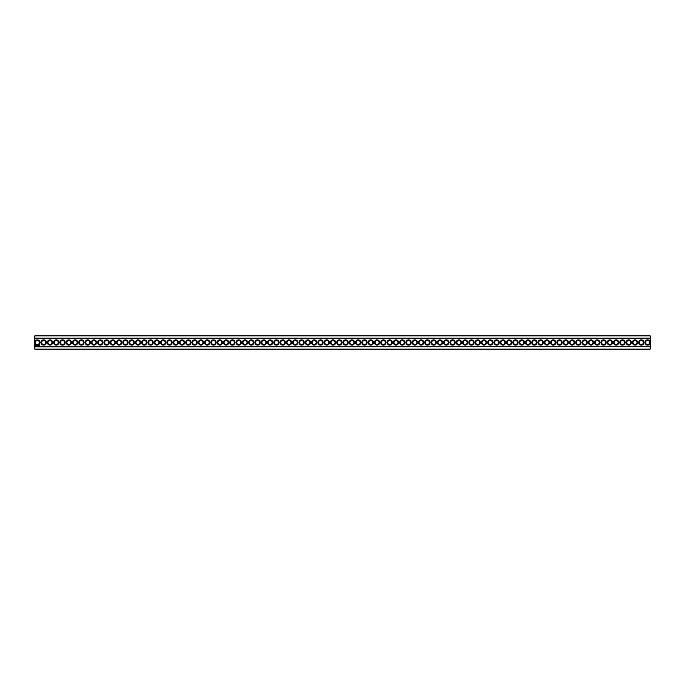 <?xml version="1.0" encoding="UTF-8"?>
<svg xmlns="http://www.w3.org/2000/svg" width="685" height="685" viewBox="0 0 685 685"><rect width="100%" height="100%" fill="white"/><g stroke="black" fill="none" stroke-linecap="round" stroke-linejoin="round"><path stroke-width="1.03" d="M650.142 349.144L650.75 348.537L650.75 346.61L34.858 346.833L34.858 349.144L650.142 349.144L650.142 341.875A2.62 2.62 0 0 0 646.118 340.342A2.62 2.62 0 0 0 646.118 344.658A2.62 2.62 0 0 0 650.142 343.125M34.858 349.144L34.25 348.537L34.858 343.125A2.62 2.62 0 0 0 40.013 342.5A2.62 2.62 0 0 0 34.858 341.875L34.858 338.167L650.142 338.167L650.75 338.39L650.75 346.61M650.142 341.875L650.142 335.856L34.858 335.856L34.858 338.167L34.25 338.39L34.25 346.61M643.934 342.5A2.62 2.62 0 0 0 640.004 340.231A2.62 2.62 0 0 0 640.004 344.769A2.62 2.62 0 0 0 643.934 342.5M637.641 342.5A2.62 2.62 0 0 0 633.711 340.231A2.62 2.62 0 0 0 633.711 344.769A2.62 2.62 0 0 0 637.641 342.5M631.347 342.5A2.62 2.62 0 0 0 627.426 340.231A2.62 2.62 0 0 0 627.426 344.769A2.62 2.62 0 0 0 631.347 342.5M625.062 342.5A2.62 2.62 0 0 0 621.132 340.231A2.62 2.62 0 0 0 621.132 344.769A2.62 2.62 0 0 0 625.062 342.5M618.769 342.5A2.62 2.62 0 0 0 614.839 340.231A2.62 2.62 0 0 0 614.839 344.769A2.62 2.62 0 0 0 618.769 342.5M612.476 342.5A2.62 2.62 0 0 0 608.554 340.231A2.62 2.62 0 0 0 608.554 344.769A2.62 2.62 0 0 0 612.476 342.5M606.182 342.5A2.62 2.62 0 0 0 602.261 340.231A2.62 2.62 0 0 0 602.261 344.769A2.62 2.62 0 0 0 606.182 342.5M599.897 342.5A2.62 2.62 0 0 0 595.967 340.231A2.62 2.62 0 0 0 595.967 344.769A2.62 2.62 0 0 0 599.897 342.5M593.604 342.5A2.62 2.62 0 0 0 589.682 340.231A2.62 2.62 0 0 0 589.682 344.769A2.62 2.62 0 0 0 593.604 342.5M587.31 342.5A2.62 2.62 0 0 0 583.389 340.231A2.62 2.62 0 0 0 583.389 344.769A2.62 2.62 0 0 0 587.31 342.5M581.026 342.5A2.62 2.62 0 0 0 577.095 340.231A2.62 2.62 0 0 0 577.095 344.769A2.62 2.62 0 0 0 581.026 342.5M574.732 342.5A2.62 2.62 0 0 0 570.81 340.231A2.62 2.62 0 0 0 570.81 344.769A2.62 2.62 0 0 0 574.732 342.5M568.439 342.5A2.62 2.62 0 0 0 564.517 340.231A2.62 2.62 0 0 0 564.517 344.769A2.62 2.62 0 0 0 568.439 342.5M562.154 342.5A2.62 2.62 0 0 0 558.224 340.231A2.62 2.62 0 0 0 558.224 344.769A2.62 2.62 0 0 0 562.154 342.5M555.86 342.5A2.62 2.62 0 0 0 551.93 340.231A2.62 2.62 0 0 0 551.93 344.769A2.62 2.62 0 0 0 555.86 342.5M549.567 342.5A2.62 2.62 0 0 0 545.645 340.231A2.62 2.62 0 0 0 545.645 344.769A2.62 2.62 0 0 0 549.567 342.5M543.274 342.5A2.62 2.62 0 0 0 539.352 340.231A2.62 2.62 0 0 0 539.352 344.769A2.62 2.62 0 0 0 543.274 342.5M536.989 342.5A2.62 2.62 0 0 0 533.058 340.231A2.62 2.62 0 0 0 533.058 344.769A2.62 2.62 0 0 0 536.989 342.5M530.695 342.5A2.62 2.62 0 0 0 526.774 340.231A2.62 2.62 0 0 0 526.774 344.769A2.62 2.62 0 0 0 530.695 342.5M524.402 342.5A2.62 2.62 0 0 0 520.48 340.231A2.62 2.62 0 0 0 520.48 344.769A2.62 2.62 0 0 0 524.402 342.5M518.117 342.5A2.62 2.62 0 0 0 514.187 340.231A2.62 2.62 0 0 0 514.187 344.769A2.62 2.62 0 0 0 518.117 342.5M511.823 342.5A2.62 2.62 0 0 0 507.902 340.231A2.62 2.62 0 0 0 507.902 344.769A2.62 2.62 0 0 0 511.823 342.5M505.53 342.5A2.62 2.62 0 0 0 501.608 340.231A2.62 2.62 0 0 0 501.608 344.769A2.62 2.62 0 0 0 505.53 342.5M499.245 342.5A2.62 2.62 0 0 0 495.315 340.231A2.62 2.62 0 0 0 495.315 344.769A2.62 2.62 0 0 0 499.245 342.5M492.952 342.5A2.62 2.62 0 0 0 489.022 340.231A2.62 2.62 0 0 0 489.022 344.769A2.62 2.62 0 0 0 492.952 342.5M486.658 342.5A2.62 2.62 0 0 0 482.737 340.231A2.62 2.62 0 0 0 482.737 344.769A2.62 2.62 0 0 0 486.658 342.5M480.373 342.5A2.62 2.62 0 0 0 476.443 340.231A2.62 2.62 0 0 0 476.443 344.769A2.62 2.62 0 0 0 480.373 342.5M474.08 342.5A2.62 2.62 0 0 0 470.15 340.231A2.62 2.62 0 0 0 470.15 344.769A2.62 2.62 0 0 0 474.08 342.5M467.787 342.5A2.62 2.62 0 0 0 463.865 340.231A2.62 2.62 0 0 0 463.865 344.769A2.62 2.62 0 0 0 467.787 342.5M461.493 342.5A2.62 2.62 0 0 0 457.571 340.231A2.62 2.62 0 0 0 457.571 344.769A2.62 2.62 0 0 0 461.493 342.5M455.208 342.5A2.62 2.62 0 0 0 451.278 340.231A2.62 2.62 0 0 0 451.278 344.769A2.62 2.62 0 0 0 455.208 342.5M448.915 342.5A2.62 2.62 0 0 0 444.993 340.231A2.62 2.62 0 0 0 444.993 344.769A2.62 2.62 0 0 0 448.915 342.5M442.621 342.5A2.62 2.62 0 0 0 438.7 340.231A2.62 2.62 0 0 0 438.7 344.769A2.62 2.62 0 0 0 442.621 342.5M436.336 342.5A2.62 2.62 0 0 0 432.406 340.231A2.62 2.62 0 0 0 432.406 344.769A2.62 2.62 0 0 0 436.336 342.5M430.043 342.5A2.62 2.62 0 0 0 426.121 340.231A2.62 2.62 0 0 0 426.121 344.769A2.62 2.62 0 0 0 430.043 342.5M423.75 342.5A2.62 2.62 0 0 0 419.828 340.231A2.62 2.62 0 0 0 419.828 344.769A2.62 2.62 0 0 0 423.75 342.5M417.465 342.5A2.62 2.62 0 0 0 413.534 340.231A2.62 2.62 0 0 0 413.534 344.769A2.62 2.62 0 0 0 417.465 342.5M411.171 342.5A2.62 2.62 0 0 0 407.241 340.231A2.62 2.62 0 0 0 407.241 344.769A2.62 2.62 0 0 0 411.171 342.5M404.878 342.5A2.62 2.62 0 0 0 400.956 340.231A2.62 2.62 0 0 0 400.956 344.769A2.62 2.62 0 0 0 404.878 342.5M398.593 342.5A2.62 2.62 0 0 0 394.663 340.231A2.62 2.62 0 0 0 394.663 344.769A2.62 2.62 0 0 0 398.593 342.5M392.3 342.5A2.62 2.62 0 0 0 388.369 340.231A2.62 2.62 0 0 0 388.369 344.769A2.62 2.62 0 0 0 392.3 342.5M386.006 342.5A2.62 2.62 0 0 0 382.084 340.231A2.62 2.62 0 0 0 382.084 344.769A2.62 2.62 0 0 0 386.006 342.5M379.713 342.5A2.62 2.62 0 0 0 375.791 340.231A2.62 2.62 0 0 0 375.791 344.769A2.62 2.62 0 0 0 379.713 342.5M373.428 342.5A2.62 2.62 0 0 0 369.498 340.231A2.62 2.62 0 0 0 369.498 344.769A2.62 2.62 0 0 0 373.428 342.5M367.134 342.5A2.62 2.62 0 0 0 363.213 340.231A2.62 2.62 0 0 0 363.213 344.769A2.62 2.62 0 0 0 367.134 342.5M360.841 342.5A2.62 2.62 0 0 0 356.919 340.231A2.62 2.62 0 0 0 356.919 344.769A2.62 2.62 0 0 0 360.841 342.5M354.556 342.5A2.62 2.62 0 0 0 350.626 340.231A2.62 2.62 0 0 0 350.626 344.769A2.62 2.62 0 0 0 354.556 342.5M348.263 342.5A2.62 2.62 0 0 0 344.341 340.231A2.62 2.62 0 0 0 344.341 344.769A2.62 2.62 0 0 0 348.263 342.5M39.062 345.754L39.062 346.302L39.062 345.754M39.559 345.754L39.251 346.302L39.559 345.754M38.899 345.754L38.591 346.302L38.899 345.754M38.377 345.762L37.966 346.302L38.377 345.762M37.495 345.754L37.795 346.302L37.495 345.754M36.981 345.814L37.17 346.302L36.981 345.814M35.577 345.557L35.286 346.208L35.937 346.49L36.219 345.848L35.577 345.557M341.969 342.5A2.62 2.62 0 0 0 338.048 340.231A2.62 2.62 0 0 0 338.048 344.769A2.62 2.62 0 0 0 341.969 342.5M335.684 342.5A2.62 2.62 0 0 0 331.754 340.231A2.62 2.62 0 0 0 331.754 344.769A2.62 2.62 0 0 0 335.684 342.5M329.391 342.5A2.62 2.62 0 0 0 325.461 340.231A2.62 2.62 0 0 0 325.461 344.769A2.62 2.62 0 0 0 329.391 342.5M323.097 342.5A2.62 2.62 0 0 0 319.176 340.231A2.62 2.62 0 0 0 319.176 344.769A2.62 2.62 0 0 0 323.097 342.5M316.812 342.5A2.62 2.62 0 0 0 312.882 340.231A2.62 2.62 0 0 0 312.882 344.769A2.62 2.62 0 0 0 316.812 342.5M310.519 342.5A2.62 2.62 0 0 0 306.589 340.231A2.62 2.62 0 0 0 306.589 344.769A2.62 2.62 0 0 0 310.519 342.5M304.226 342.5A2.62 2.62 0 0 0 300.304 340.231A2.62 2.62 0 0 0 300.304 344.769A2.62 2.62 0 0 0 304.226 342.5M297.932 342.5A2.62 2.62 0 0 0 294.011 340.231A2.62 2.62 0 0 0 294.011 344.769A2.62 2.62 0 0 0 297.932 342.5M291.647 342.5A2.62 2.62 0 0 0 287.717 340.231A2.62 2.62 0 0 0 287.717 344.769A2.62 2.62 0 0 0 291.647 342.5M285.354 342.5A2.62 2.62 0 0 0 281.432 340.231A2.62 2.62 0 0 0 281.432 344.769A2.62 2.62 0 0 0 285.354 342.5M279.06 342.5A2.62 2.62 0 0 0 275.139 340.231A2.62 2.62 0 0 0 275.139 344.769A2.62 2.62 0 0 0 279.06 342.5M272.776 342.5A2.62 2.62 0 0 0 268.845 340.231A2.62 2.62 0 0 0 268.845 344.769A2.62 2.62 0 0 0 272.776 342.5M266.482 342.5A2.62 2.62 0 0 0 262.56 340.231A2.62 2.62 0 0 0 262.56 344.769A2.62 2.62 0 0 0 266.482 342.5M260.189 342.5A2.62 2.62 0 0 0 256.267 340.231A2.62 2.62 0 0 0 256.267 344.769A2.62 2.62 0 0 0 260.189 342.5M253.904 342.5A2.62 2.62 0 0 0 249.974 340.231A2.62 2.62 0 0 0 249.974 344.769A2.62 2.62 0 0 0 253.904 342.5M247.61 342.5A2.62 2.62 0 0 0 243.68 340.231A2.62 2.62 0 0 0 243.68 344.769A2.62 2.62 0 0 0 247.61 342.5M241.317 342.5A2.62 2.62 0 0 0 237.395 340.231A2.62 2.62 0 0 0 237.395 344.769A2.62 2.62 0 0 0 241.317 342.5M235.024 342.5A2.62 2.62 0 0 0 231.102 340.231A2.62 2.62 0 0 0 231.102 344.769A2.62 2.62 0 0 0 235.024 342.5M228.739 342.5A2.62 2.62 0 0 0 224.808 340.231A2.62 2.62 0 0 0 224.808 344.769A2.62 2.62 0 0 0 228.739 342.5M222.445 342.5A2.62 2.62 0 0 0 218.524 340.231A2.62 2.62 0 0 0 218.524 344.769A2.62 2.62 0 0 0 222.445 342.5M216.152 342.5A2.62 2.62 0 0 0 212.23 340.231A2.62 2.62 0 0 0 212.23 344.769A2.62 2.62 0 0 0 216.152 342.5M209.867 342.5A2.62 2.62 0 0 0 205.937 340.231A2.62 2.62 0 0 0 205.937 344.769A2.62 2.62 0 0 0 209.867 342.5M203.573 342.5A2.62 2.62 0 0 0 199.652 340.231A2.62 2.62 0 0 0 199.652 344.769A2.62 2.62 0 0 0 203.573 342.5M197.28 342.5A2.62 2.62 0 0 0 193.358 340.231A2.62 2.62 0 0 0 193.358 344.769A2.62 2.62 0 0 0 197.28 342.5M190.995 342.5A2.62 2.62 0 0 0 187.065 340.231A2.62 2.62 0 0 0 187.065 344.769A2.62 2.62 0 0 0 190.995 342.5M184.702 342.5A2.62 2.62 0 0 0 180.772 340.231A2.62 2.62 0 0 0 180.772 344.769A2.62 2.62 0 0 0 184.702 342.5M178.408 342.5A2.62 2.62 0 0 0 174.487 340.231A2.62 2.62 0 0 0 174.487 344.769A2.62 2.62 0 0 0 178.408 342.5M172.123 342.5A2.62 2.62 0 0 0 168.193 340.231A2.62 2.62 0 0 0 168.193 344.769A2.62 2.62 0 0 0 172.123 342.5M165.83 342.5A2.62 2.62 0 0 0 161.9 340.231A2.62 2.62 0 0 0 161.9 344.769A2.62 2.62 0 0 0 165.83 342.5M159.536 342.5A2.62 2.62 0 0 0 155.615 340.231A2.62 2.62 0 0 0 155.615 344.769A2.62 2.62 0 0 0 159.536 342.5M153.243 342.5A2.62 2.62 0 0 0 149.321 340.231A2.62 2.62 0 0 0 149.321 344.769A2.62 2.62 0 0 0 153.243 342.5M146.958 342.5A2.62 2.62 0 0 0 143.028 340.231A2.62 2.62 0 0 0 143.028 344.769A2.62 2.62 0 0 0 146.958 342.5M140.665 342.5A2.62 2.62 0 0 0 136.743 340.231A2.62 2.62 0 0 0 136.743 344.769A2.62 2.62 0 0 0 140.665 342.5M134.371 342.5A2.62 2.62 0 0 0 130.45 340.231A2.62 2.62 0 0 0 130.45 344.769A2.62 2.62 0 0 0 134.371 342.5M128.086 342.5A2.62 2.62 0 0 0 124.156 340.231A2.62 2.62 0 0 0 124.156 344.769A2.62 2.62 0 0 0 128.086 342.5M121.793 342.5A2.62 2.62 0 0 0 117.871 340.231A2.62 2.62 0 0 0 117.871 344.769A2.62 2.62 0 0 0 121.793 342.5M115.5 342.5A2.62 2.62 0 0 0 111.578 340.231A2.62 2.62 0 0 0 111.578 344.769A2.62 2.62 0 0 0 115.5 342.5M109.215 342.5A2.62 2.62 0 0 0 105.284 340.231A2.62 2.62 0 0 0 105.284 344.769A2.62 2.62 0 0 0 109.215 342.5M102.921 342.5A2.62 2.62 0 0 0 98.991 340.231A2.62 2.62 0 0 0 98.991 344.769A2.62 2.62 0 0 0 102.921 342.5M96.628 342.5A2.62 2.62 0 0 0 92.706 340.231A2.62 2.62 0 0 0 92.706 344.769A2.62 2.62 0 0 0 96.628 342.5M90.343 342.5A2.62 2.62 0 0 0 86.413 340.231A2.62 2.62 0 0 0 86.413 344.769A2.62 2.62 0 0 0 90.343 342.5M84.049 342.5A2.62 2.62 0 0 0 80.119 340.231A2.62 2.62 0 0 0 80.119 344.769A2.62 2.62 0 0 0 84.049 342.5M77.756 342.5A2.62 2.62 0 0 0 73.834 340.231A2.62 2.62 0 0 0 73.834 344.769A2.62 2.62 0 0 0 77.756 342.5M71.463 342.5A2.62 2.62 0 0 0 67.541 340.231A2.62 2.62 0 0 0 67.541 344.769A2.62 2.62 0 0 0 71.463 342.5M65.178 342.5A2.62 2.62 0 0 0 61.248 340.231A2.62 2.62 0 0 0 61.248 344.769A2.62 2.62 0 0 0 65.178 342.5M58.884 342.5A2.62 2.62 0 0 0 54.963 340.231A2.62 2.62 0 0 0 54.963 344.769A2.62 2.62 0 0 0 58.884 342.5M52.591 342.5A2.62 2.62 0 0 0 48.669 340.231A2.62 2.62 0 0 0 48.669 344.769A2.62 2.62 0 0 0 52.591 342.5M46.306 342.5A2.62 2.62 0 0 0 42.376 340.231A2.62 2.62 0 0 0 42.376 344.769A2.62 2.62 0 0 0 46.306 342.5M34.858 343.125L34.858 341.875M39.405 342.5A2.012 2.012 0 0 0 36.391 340.753A2.012 2.012 0 0 0 36.391 344.247A2.012 2.012 0 0 0 39.405 342.5M649.62 342.5A2.012 2.012 0 0 0 646.597 340.753A2.012 2.012 0 0 0 646.597 344.247A2.012 2.012 0 0 0 649.62 342.5M643.326 342.5A2.012 2.012 0 0 0 640.304 340.753A2.012 2.012 0 0 0 640.304 344.247A2.012 2.012 0 0 0 643.326 342.5M637.033 342.5A2.012 2.012 0 0 0 634.019 340.753A2.012 2.012 0 0 0 634.019 344.247A2.012 2.012 0 0 0 637.033 342.5M630.748 342.5A2.012 2.012 0 0 0 627.725 340.753A2.012 2.012 0 0 0 627.725 344.247A2.012 2.012 0 0 0 630.748 342.5M624.455 342.5A2.012 2.012 0 0 0 621.432 340.753A2.012 2.012 0 0 0 621.432 344.247A2.012 2.012 0 0 0 624.455 342.5M618.161 342.5A2.012 2.012 0 0 0 615.147 340.753A2.012 2.012 0 0 0 615.147 344.247A2.012 2.012 0 0 0 618.161 342.5M611.876 342.5A2.012 2.012 0 0 0 608.854 340.753A2.012 2.012 0 0 0 608.854 344.247A2.012 2.012 0 0 0 611.876 342.5M605.583 342.5A2.012 2.012 0 0 0 602.56 340.753A2.012 2.012 0 0 0 602.56 344.247A2.012 2.012 0 0 0 605.583 342.5M599.289 342.5A2.012 2.012 0 0 0 596.275 340.753A2.012 2.012 0 0 0 596.275 344.247A2.012 2.012 0 0 0 599.289 342.5M593.004 342.5A2.012 2.012 0 0 0 589.982 340.753A2.012 2.012 0 0 0 589.982 344.247A2.012 2.012 0 0 0 593.004 342.5M586.711 342.5A2.012 2.012 0 0 0 583.688 340.753A2.012 2.012 0 0 0 583.688 344.247A2.012 2.012 0 0 0 586.711 342.5M580.418 342.5A2.012 2.012 0 0 0 577.395 340.753A2.012 2.012 0 0 0 577.395 344.247A2.012 2.012 0 0 0 580.418 342.5M574.124 342.5A2.012 2.012 0 0 0 571.11 340.753A2.012 2.012 0 0 0 571.11 344.247A2.012 2.012 0 0 0 574.124 342.5M567.839 342.5A2.012 2.012 0 0 0 564.817 340.753A2.012 2.012 0 0 0 564.817 344.247A2.012 2.012 0 0 0 567.839 342.5M561.546 342.5A2.012 2.012 0 0 0 558.523 340.753A2.012 2.012 0 0 0 558.523 344.247A2.012 2.012 0 0 0 561.546 342.5M555.252 342.5A2.012 2.012 0 0 0 552.238 340.753A2.012 2.012 0 0 0 552.238 344.247A2.012 2.012 0 0 0 555.252 342.5M548.968 342.5A2.012 2.012 0 0 0 545.945 340.753A2.012 2.012 0 0 0 545.945 344.247A2.012 2.012 0 0 0 548.968 342.5M542.674 342.5A2.012 2.012 0 0 0 539.652 340.753A2.012 2.012 0 0 0 539.652 344.247A2.012 2.012 0 0 0 542.674 342.5M536.381 342.5A2.012 2.012 0 0 0 533.367 340.753A2.012 2.012 0 0 0 533.367 344.247A2.012 2.012 0 0 0 536.381 342.5M530.096 342.5A2.012 2.012 0 0 0 527.073 340.753A2.012 2.012 0 0 0 527.073 344.247A2.012 2.012 0 0 0 530.096 342.5M523.802 342.5A2.012 2.012 0 0 0 520.78 340.753A2.012 2.012 0 0 0 520.78 344.247A2.012 2.012 0 0 0 523.802 342.5M517.509 342.5A2.012 2.012 0 0 0 514.495 340.753A2.012 2.012 0 0 0 514.495 344.247A2.012 2.012 0 0 0 517.509 342.5M511.215 342.5A2.012 2.012 0 0 0 508.201 340.753A2.012 2.012 0 0 0 508.201 344.247A2.012 2.012 0 0 0 511.215 342.5M504.931 342.5A2.012 2.012 0 0 0 501.908 340.753A2.012 2.012 0 0 0 501.908 344.247A2.012 2.012 0 0 0 504.931 342.5M498.637 342.5A2.012 2.012 0 0 0 495.615 340.753A2.012 2.012 0 0 0 495.615 344.247A2.012 2.012 0 0 0 498.637 342.5M492.344 342.5A2.012 2.012 0 0 0 489.33 340.753A2.012 2.012 0 0 0 489.33 344.247A2.012 2.012 0 0 0 492.344 342.5M486.059 342.5A2.012 2.012 0 0 0 483.036 340.753A2.012 2.012 0 0 0 483.036 344.247A2.012 2.012 0 0 0 486.059 342.5M479.765 342.5A2.012 2.012 0 0 0 476.743 340.753A2.012 2.012 0 0 0 476.743 344.247A2.012 2.012 0 0 0 479.765 342.5M473.472 342.5A2.012 2.012 0 0 0 470.458 340.753A2.012 2.012 0 0 0 470.458 344.247A2.012 2.012 0 0 0 473.472 342.5M467.187 342.5A2.012 2.012 0 0 0 464.165 340.753A2.012 2.012 0 0 0 464.165 344.247A2.012 2.012 0 0 0 467.187 342.5M460.894 342.5A2.012 2.012 0 0 0 457.871 340.753A2.012 2.012 0 0 0 457.871 344.247A2.012 2.012 0 0 0 460.894 342.5M454.6 342.5A2.012 2.012 0 0 0 451.586 340.753A2.012 2.012 0 0 0 451.586 344.247A2.012 2.012 0 0 0 454.6 342.5M448.315 342.5A2.012 2.012 0 0 0 445.293 340.753A2.012 2.012 0 0 0 445.293 344.247A2.012 2.012 0 0 0 448.315 342.5M442.022 342.5A2.012 2.012 0 0 0 438.999 340.753A2.012 2.012 0 0 0 438.999 344.247A2.012 2.012 0 0 0 442.022 342.5M435.728 342.5A2.012 2.012 0 0 0 432.714 340.753A2.012 2.012 0 0 0 432.714 344.247A2.012 2.012 0 0 0 435.728 342.5M429.435 342.5A2.012 2.012 0 0 0 426.421 340.753A2.012 2.012 0 0 0 426.421 344.247A2.012 2.012 0 0 0 429.435 342.5M423.15 342.5A2.012 2.012 0 0 0 420.128 340.753A2.012 2.012 0 0 0 420.128 344.247A2.012 2.012 0 0 0 423.15 342.5M416.857 342.5A2.012 2.012 0 0 0 413.834 340.753A2.012 2.012 0 0 0 413.834 344.247A2.012 2.012 0 0 0 416.857 342.5M410.563 342.5A2.012 2.012 0 0 0 407.549 340.753A2.012 2.012 0 0 0 407.549 344.247A2.012 2.012 0 0 0 410.563 342.5M404.278 342.5A2.012 2.012 0 0 0 401.256 340.753A2.012 2.012 0 0 0 401.256 344.247A2.012 2.012 0 0 0 404.278 342.5M397.985 342.5A2.012 2.012 0 0 0 394.962 340.753A2.012 2.012 0 0 0 394.962 344.247A2.012 2.012 0 0 0 397.985 342.5M391.692 342.5A2.012 2.012 0 0 0 388.678 340.753A2.012 2.012 0 0 0 388.678 344.247A2.012 2.012 0 0 0 391.692 342.5M385.407 342.5A2.012 2.012 0 0 0 382.384 340.753A2.012 2.012 0 0 0 382.384 344.247A2.012 2.012 0 0 0 385.407 342.5M379.113 342.5A2.012 2.012 0 0 0 376.091 340.753A2.012 2.012 0 0 0 376.091 344.247A2.012 2.012 0 0 0 379.113 342.5M372.82 342.5A2.012 2.012 0 0 0 369.806 340.753A2.012 2.012 0 0 0 369.806 344.247A2.012 2.012 0 0 0 372.82 342.5M366.535 342.5A2.012 2.012 0 0 0 363.512 340.753A2.012 2.012 0 0 0 363.512 344.247A2.012 2.012 0 0 0 366.535 342.5M360.242 342.5A2.012 2.012 0 0 0 357.219 340.753A2.012 2.012 0 0 0 357.219 344.247A2.012 2.012 0 0 0 360.242 342.5M353.948 342.5A2.012 2.012 0 0 0 350.925 340.753A2.012 2.012 0 0 0 350.925 344.247A2.012 2.012 0 0 0 353.948 342.5M347.655 342.5A2.012 2.012 0 0 0 344.641 340.753A2.012 2.012 0 0 0 344.641 344.247A2.012 2.012 0 0 0 347.655 342.5M341.37 342.5A2.012 2.012 0 0 0 338.347 340.753A2.012 2.012 0 0 0 338.347 344.247A2.012 2.012 0 0 0 341.37 342.5M335.076 342.5A2.012 2.012 0 0 0 332.054 340.753A2.012 2.012 0 0 0 332.054 344.247A2.012 2.012 0 0 0 335.076 342.5M328.783 342.5A2.012 2.012 0 0 0 325.769 340.753A2.012 2.012 0 0 0 325.769 344.247A2.012 2.012 0 0 0 328.783 342.5M322.498 342.5A2.012 2.012 0 0 0 319.475 340.753A2.012 2.012 0 0 0 319.475 344.247A2.012 2.012 0 0 0 322.498 342.5M316.205 342.5A2.012 2.012 0 0 0 313.182 340.753A2.012 2.012 0 0 0 313.182 344.247A2.012 2.012 0 0 0 316.205 342.5M309.911 342.5A2.012 2.012 0 0 0 306.897 340.753A2.012 2.012 0 0 0 306.897 344.247A2.012 2.012 0 0 0 309.911 342.5M303.626 342.5A2.012 2.012 0 0 0 300.604 340.753A2.012 2.012 0 0 0 300.604 344.247A2.012 2.012 0 0 0 303.626 342.5M297.333 342.5A2.012 2.012 0 0 0 294.31 340.753A2.012 2.012 0 0 0 294.31 344.247A2.012 2.012 0 0 0 297.333 342.5M291.039 342.5A2.012 2.012 0 0 0 288.025 340.753A2.012 2.012 0 0 0 288.025 344.247A2.012 2.012 0 0 0 291.039 342.5M284.755 342.5A2.012 2.012 0 0 0 281.732 340.753A2.012 2.012 0 0 0 281.732 344.247A2.012 2.012 0 0 0 284.755 342.5M278.461 342.5A2.012 2.012 0 0 0 275.438 340.753A2.012 2.012 0 0 0 275.438 344.247A2.012 2.012 0 0 0 278.461 342.5M272.168 342.5A2.012 2.012 0 0 0 269.145 340.753A2.012 2.012 0 0 0 269.145 344.247A2.012 2.012 0 0 0 272.168 342.5M265.874 342.5A2.012 2.012 0 0 0 262.86 340.753A2.012 2.012 0 0 0 262.86 344.247A2.012 2.012 0 0 0 265.874 342.5M259.589 342.5A2.012 2.012 0 0 0 256.567 340.753A2.012 2.012 0 0 0 256.567 344.247A2.012 2.012 0 0 0 259.589 342.5M253.296 342.5A2.012 2.012 0 0 0 250.273 340.753A2.012 2.012 0 0 0 250.273 344.247A2.012 2.012 0 0 0 253.296 342.5M247.002 342.5A2.012 2.012 0 0 0 243.988 340.753A2.012 2.012 0 0 0 243.988 344.247A2.012 2.012 0 0 0 247.002 342.5M240.718 342.5A2.012 2.012 0 0 0 237.695 340.753A2.012 2.012 0 0 0 237.695 344.247A2.012 2.012 0 0 0 240.718 342.5M234.424 342.5A2.012 2.012 0 0 0 231.402 340.753A2.012 2.012 0 0 0 231.402 344.247A2.012 2.012 0 0 0 234.424 342.5M228.131 342.5A2.012 2.012 0 0 0 225.117 340.753A2.012 2.012 0 0 0 225.117 344.247A2.012 2.012 0 0 0 228.131 342.5M221.846 342.5A2.012 2.012 0 0 0 218.823 340.753A2.012 2.012 0 0 0 218.823 344.247A2.012 2.012 0 0 0 221.846 342.5M215.552 342.5A2.012 2.012 0 0 0 212.53 340.753A2.012 2.012 0 0 0 212.53 344.247A2.012 2.012 0 0 0 215.552 342.5M209.259 342.5A2.012 2.012 0 0 0 206.245 340.753A2.012 2.012 0 0 0 206.245 344.247A2.012 2.012 0 0 0 209.259 342.5M202.965 342.5A2.012 2.012 0 0 0 199.952 340.753A2.012 2.012 0 0 0 199.952 344.247A2.012 2.012 0 0 0 202.965 342.5M196.681 342.5A2.012 2.012 0 0 0 193.658 340.753A2.012 2.012 0 0 0 193.658 344.247A2.012 2.012 0 0 0 196.681 342.5M190.387 342.5A2.012 2.012 0 0 0 187.365 340.753A2.012 2.012 0 0 0 187.365 344.247A2.012 2.012 0 0 0 190.387 342.5M184.094 342.5A2.012 2.012 0 0 0 181.08 340.753A2.012 2.012 0 0 0 181.08 344.247A2.012 2.012 0 0 0 184.094 342.5M177.809 342.5A2.012 2.012 0 0 0 174.786 340.753A2.012 2.012 0 0 0 174.786 344.247A2.012 2.012 0 0 0 177.809 342.5M171.515 342.5A2.012 2.012 0 0 0 168.493 340.753A2.012 2.012 0 0 0 168.493 344.247A2.012 2.012 0 0 0 171.515 342.5M165.222 342.5A2.012 2.012 0 0 0 162.208 340.753A2.012 2.012 0 0 0 162.208 344.247A2.012 2.012 0 0 0 165.222 342.5M158.937 342.5A2.012 2.012 0 0 0 155.915 340.753A2.012 2.012 0 0 0 155.915 344.247A2.012 2.012 0 0 0 158.937 342.5M152.644 342.5A2.012 2.012 0 0 0 149.621 340.753A2.012 2.012 0 0 0 149.621 344.247A2.012 2.012 0 0 0 152.644 342.5M146.35 342.5A2.012 2.012 0 0 0 143.336 340.753A2.012 2.012 0 0 0 143.336 344.247A2.012 2.012 0 0 0 146.35 342.5M140.065 342.5A2.012 2.012 0 0 0 137.043 340.753A2.012 2.012 0 0 0 137.043 344.247A2.012 2.012 0 0 0 140.065 342.5M133.772 342.5A2.012 2.012 0 0 0 130.749 340.753A2.012 2.012 0 0 0 130.749 344.247A2.012 2.012 0 0 0 133.772 342.5M127.478 342.5A2.012 2.012 0 0 0 124.465 340.753A2.012 2.012 0 0 0 124.465 344.247A2.012 2.012 0 0 0 127.478 342.5M121.185 342.5A2.012 2.012 0 0 0 118.171 340.753A2.012 2.012 0 0 0 118.171 344.247A2.012 2.012 0 0 0 121.185 342.5M114.9 342.5A2.012 2.012 0 0 0 111.878 340.753A2.012 2.012 0 0 0 111.878 344.247A2.012 2.012 0 0 0 114.9 342.5M108.607 342.5A2.012 2.012 0 0 0 105.584 340.753A2.012 2.012 0 0 0 105.584 344.247A2.012 2.012 0 0 0 108.607 342.5M102.313 342.5A2.012 2.012 0 0 0 99.299 340.753A2.012 2.012 0 0 0 99.299 344.247A2.012 2.012 0 0 0 102.313 342.5M96.028 342.5A2.012 2.012 0 0 0 93.006 340.753A2.012 2.012 0 0 0 93.006 344.247A2.012 2.012 0 0 0 96.028 342.5M89.735 342.5A2.012 2.012 0 0 0 86.712 340.753A2.012 2.012 0 0 0 86.712 344.247A2.012 2.012 0 0 0 89.735 342.5M83.442 342.5A2.012 2.012 0 0 0 80.428 340.753A2.012 2.012 0 0 0 80.428 344.247A2.012 2.012 0 0 0 83.442 342.5M77.157 342.5A2.012 2.012 0 0 0 74.134 340.753A2.012 2.012 0 0 0 74.134 344.247A2.012 2.012 0 0 0 77.157 342.5M70.863 342.5A2.012 2.012 0 0 0 67.841 340.753A2.012 2.012 0 0 0 67.841 344.247A2.012 2.012 0 0 0 70.863 342.5M64.57 342.5A2.012 2.012 0 0 0 61.556 340.753A2.012 2.012 0 0 0 61.556 344.247A2.012 2.012 0 0 0 64.57 342.5M58.285 342.5A2.012 2.012 0 0 0 55.262 340.753A2.012 2.012 0 0 0 55.262 344.247A2.012 2.012 0 0 0 58.285 342.5M51.991 342.5A2.012 2.012 0 0 0 48.969 340.753A2.012 2.012 0 0 0 48.969 344.247A2.012 2.012 0 0 0 51.991 342.5M45.698 342.5A2.012 2.012 0 0 0 42.675 340.753A2.012 2.012 0 0 0 42.675 344.247A2.012 2.012 0 0 0 45.698 342.5M34.858 335.856L34.25 336.463L34.25 338.39M650.142 335.856L650.75 336.463L650.75 338.39M35.757 345.779L35.757 346.276L35.757 345.779"/></g></svg>
